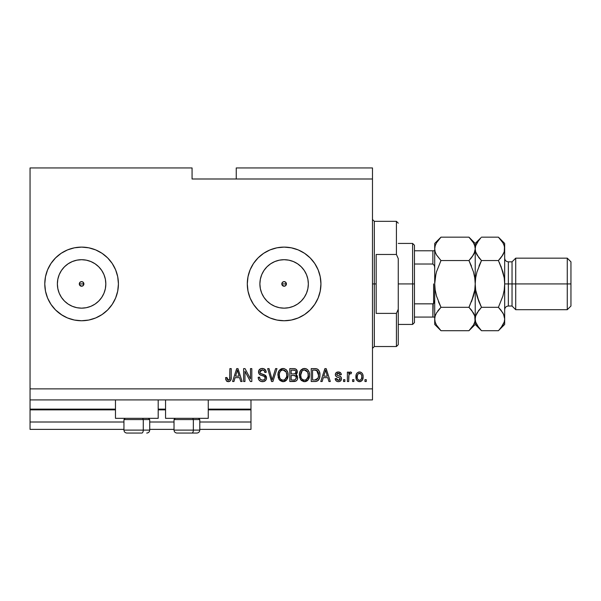 <?xml version="1.0" encoding="UTF-8"?>
<svg xmlns="http://www.w3.org/2000/svg" width="601" height="601" viewBox="0 0 601 601"><rect width="100%" height="100%" fill="white"/><g stroke="black" fill="none" stroke-linecap="round" stroke-linejoin="round"><path stroke-width="0.9" d="M250.978 429.377L199.795 429.377L250.978 429.377L250.978 422.007L199.795 422.007L250.978 422.007L250.978 409.859L208.262 409.859L250.978 409.859L250.978 429.377M174.02 429.377L149.717 429.377L174.02 429.377M123.941 429.377L30.05 429.377L123.941 429.377M174.02 422.007L149.717 422.007L174.02 422.007M123.941 422.007L30.05 422.007L30.05 429.377L30.05 422.007L123.941 422.007M165.553 409.859L158.191 409.859L165.553 409.859M115.475 409.859L30.05 409.859L30.05 422.007L30.05 409.123L115.475 409.123L30.05 409.123L30.05 409.859L115.475 409.859M250.978 409.123L250.978 409.859L250.978 409.123L208.262 409.123L250.978 409.123L250.978 399.913L250.978 409.123M165.553 409.123L158.191 409.123L165.553 409.123M30.05 399.913L30.05 409.123L30.05 399.913L372.485 399.913L30.05 399.913L30.05 388.87L372.485 388.87L372.485 178.993L192.065 178.993L192.065 167.942L30.05 167.942L192.065 167.942L192.065 178.993L372.485 178.993L372.485 167.942L236.246 167.942L372.485 167.942L372.485 388.87L30.05 388.87L30.05 399.913M283.191 281.824L282.004 283.011M281.967 283.101L281.967 284.761M283.281 286.076L284.115 286.234A2.299 2.299 0 0 1 281.816 283.927A2.299 2.299 0 0 1 284.115 281.629L283.281 281.786M282.004 284.851L283.191 286.038M80.677 281.824L79.49 283.011M79.452 283.101L79.452 284.761M80.767 286.076L81.601 286.234A2.299 2.299 0 0 1 79.294 283.927A2.299 2.299 0 0 1 81.601 281.629L80.767 281.786M79.49 284.851L80.677 286.038M76.875 307.697L81.601 308.155A24.228 24.228 0 0 1 57.373 283.927A24.228 24.228 0 0 1 81.601 259.7L86.326 260.165L90.871 261.548L95.063 263.786L98.729 266.799L101.742 270.473L103.981 274.657L105.363 279.202L105.829 283.927L105.363 288.66L103.981 293.205L101.742 297.39L98.729 301.063L95.063 304.076L90.871 306.315L86.326 307.697L81.601 308.155L76.875 307.697L72.33 306.315L68.138 304.076L64.465 301.063L61.452 297.39L59.214 293.205L57.839 288.66L57.373 283.927L57.839 279.202L59.214 274.657L61.452 270.473L64.465 266.799L68.138 263.786L72.33 261.548L76.875 260.165L81.601 259.7A24.228 24.228 0 0 1 105.829 283.927A24.228 24.228 0 0 1 81.601 308.155L86.326 307.697M279.39 307.697L284.115 308.155A24.228 24.228 0 0 1 259.887 283.927A24.228 24.228 0 0 1 284.115 259.7L288.841 260.165L293.386 261.548L297.578 263.786L301.244 266.799L304.256 270.473L306.495 274.657L307.877 279.202L308.343 283.927L307.877 288.66L306.495 293.205L304.256 297.39L301.244 301.063L297.578 304.076L293.386 306.315L288.841 307.697L284.115 308.155L279.39 307.697L274.845 306.315L270.653 304.076L266.979 301.063L263.967 297.39L261.728 293.205L260.353 288.66L259.887 283.927L260.353 279.202L261.728 274.657L263.967 270.473L266.979 266.799L270.653 263.786L274.845 261.548L279.39 260.165L284.115 259.7A24.228 24.228 0 0 1 308.343 283.927A24.228 24.228 0 0 1 284.115 308.155L288.841 307.697M284.085 247.109A36.819 36.819 0 0 0 276.941 247.815L284.115 247.109L291.297 247.815L298.209 249.911L304.572 253.314L310.154 257.897L314.729 263.471L318.132 269.841L320.228 276.745L320.934 283.927L320.228 291.117L318.132 298.021L314.729 304.384L310.154 309.966L304.572 314.548L298.209 317.952L291.297 320.048L284.115 320.754A36.819 36.819 0 0 1 247.296 283.927A36.819 36.819 0 0 1 284.115 247.109A36.819 36.819 0 0 1 320.934 283.927A36.819 36.819 0 0 1 284.115 320.754L276.933 320.048A36.819 36.819 0 0 0 284.085 320.754M276.918 247.822A36.819 36.819 0 0 0 276.918 320.04M81.601 247.109A36.819 36.819 0 0 0 61.152 253.306L67.507 249.911L74.419 247.815L81.601 247.109L88.783 247.815L95.687 249.911L102.057 253.314L107.639 257.897L112.214 263.471L115.617 269.841L117.713 276.745L118.42 283.927L117.713 291.117L115.617 298.021L112.214 304.384L107.639 309.966L102.057 314.548L95.687 317.952L88.783 320.048L81.601 320.754A36.819 36.819 0 0 1 44.782 283.927A36.819 36.819 0 0 1 81.601 247.109A36.819 36.819 0 0 1 118.42 283.927A36.819 36.819 0 0 1 81.601 320.754L74.419 320.048L67.507 317.952L61.144 314.548A36.819 36.819 0 0 0 81.601 320.754M61.129 253.321A36.819 36.819 0 0 0 44.782 283.905M44.782 283.957A36.819 36.819 0 0 0 61.129 314.541M115.475 418.326L115.475 399.913L115.475 418.326L158.191 418.326L158.191 399.913L158.191 418.326L115.475 418.326M208.262 418.326L208.262 399.913L208.262 418.326L165.553 418.326L208.262 418.326M165.553 399.913L165.553 418.326L165.553 399.913M82.517 286.038L83.223 285.558L81.601 286.234L79.475 284.814L79.475 283.048L80.722 281.801L82.48 281.801L83.727 283.048L83.186 285.595M285.032 286.038L285.745 285.558L284.115 286.234L281.989 284.814L281.989 283.048L283.236 281.801L284.994 281.801L286.241 283.048L285.7 285.595M281.989 283.048L283.236 281.801M30.05 167.942L30.05 388.87L30.05 167.942M276.933 320.048L270.022 317.952L263.659 314.548L258.077 309.966L253.502 304.384L250.099 298.021L248.003 291.117L247.296 283.927L248.003 276.745L250.099 269.841L253.502 263.471L258.077 257.897L263.659 253.314L270.022 249.911L276.933 247.815M62.158 315.202L55.562 309.966L50.987 304.384L47.584 298.021L45.488 291.117L44.782 283.927L45.488 276.745L47.584 269.841L50.987 263.471L55.562 257.897L61.144 253.314M244.953 381.507L244.953 371.245L244.953 381.507L243.615 381.507L243.615 368.616L245.035 368.616L250.474 378.893L250.474 368.616L251.811 368.616L251.811 381.507L250.377 381.507L244.953 371.245L250.377 381.507L251.811 381.507L251.811 368.616L250.474 368.616L250.474 378.893L245.035 368.616L243.615 368.616L243.615 381.507L244.953 381.507L243.615 381.507L243.615 368.616L245.035 368.616M262.487 381.673L262.479 381.673C264.951 381.605 266.303 380.35 266.543 377.924L265.867 380.117L263.644 381.56L260.789 381.402L258.821 379.794L258.175 377.323L259.512 377.158L260.188 379.118L261.998 380.117L264.147 379.817L265.161 378.442L264.553 376.496L260.075 374.814L258.753 373.311L258.761 370.562L260.819 368.661L263.779 368.683L265.499 369.953L266.205 372.304L264.868 372.47L264.155 370.614L262.066 369.961L260.263 370.749L259.865 372.365L260.721 373.649L265.387 375.34L266.543 377.924L264.553 374.844L260.271 373.319L259.85 372.011L262.291 369.961C263.884 370.021 264.748 370.855 264.868 372.47L266.205 372.304C266.018 369.855 264.695 368.571 262.246 368.451C259.948 368.541 258.7 369.713 258.505 371.981C258.73 374.002 259.887 375.182 261.983 375.52C263.726 375.648 264.801 376.459 265.199 377.961C265.011 379.441 264.147 380.178 262.599 380.17C260.714 380.05 259.685 379.043 259.512 377.158L258.175 377.323C258.332 380.057 259.767 381.507 262.479 381.673L262.051 381.658M272.711 377.969L275.581 368.616L276.971 368.616L272.914 381.507L271.532 381.507L267.67 368.616L269.053 368.616L272.148 379.997L275.581 368.616L276.971 368.616L275.581 368.616L272.148 379.997L269.053 368.616L267.67 368.616L271.532 381.507L272.914 381.507L271.532 381.507L267.67 368.616L269.053 368.616L271.629 377.976M283.026 381.673L279.961 380.501L278.225 377.548L278.158 372.868L279.397 370.193L281.291 368.774L284.19 368.593L286.331 369.84L287.744 372.274L288.112 375.685L287.436 378.653L285.64 380.876L283.026 381.673L286.82 379.704L288.134 375.077C288.225 371.328 286.527 369.119 283.033 368.451C279.473 369.142 277.767 371.395 277.925 375.234L279.225 379.652L283.304 381.665M304.452 381.673L301.386 380.501L299.651 377.548L299.576 372.868L300.823 370.193L302.709 368.774L305.616 368.593L307.757 369.84L309.162 372.274L309.538 375.685L308.861 378.653L307.066 380.876L304.452 381.673L308.245 379.704L309.553 375.077C309.65 371.328 307.952 369.119 304.459 368.451C300.891 369.142 299.193 371.395 299.343 375.234L300.65 379.652L304.73 381.665M353.906 379.667L353.906 381.507L352.569 381.507L352.569 379.667L353.906 379.667L352.569 379.667L352.569 381.507L353.906 381.507L352.569 381.507L352.569 379.667L353.906 379.667L353.906 381.507L353.906 379.667M359.729 381.665L359.511 381.673C362.087 381.169 363.289 379.516 363.109 376.722L362.38 380.05L360.367 381.575L357.888 381.252L356.303 379.321L356.205 374.581L357.212 372.89L358.669 372.064L360.345 372.064L361.787 372.875L362.711 374.258L363.109 376.722C363.222 374.025 362.02 372.44 359.511 371.966C356.971 372.455 355.769 374.07 355.912 376.819C355.777 379.562 356.979 381.177 359.511 381.673L359.3 381.665M228.688 381.658L226.299 380.764L225.533 377.653L226.877 377.488L227.756 380.02L228.816 380.102L229.635 379.404L229.89 368.616L231.227 368.616L231.137 378.84L230.318 380.876L228.312 381.673C230.514 381.237 231.483 379.802 231.227 377.368L231.227 368.616L229.89 368.616L229.71 379.193L228.372 380.17L226.877 377.488L225.533 377.653L226.299 380.764L228.027 381.665M322.159 381.507L323.285 377.653L322.159 381.507L320.769 381.507L324.886 368.616L326.193 368.616L330.31 381.507L328.92 381.507L327.793 377.653L323.285 377.653L327.793 377.653L328.92 381.507L330.31 381.507L326.193 368.616L324.886 368.616L320.769 381.507L322.159 381.507L320.769 381.507L324.886 368.616L326.193 368.616L330.31 381.507L328.92 381.507M338.355 381.673L338.355 381.673C340.316 381.605 341.376 380.591 341.518 378.653L341.03 380.41L339.573 381.5L337.747 381.635L336.117 380.861L335.163 378.66L336.5 378.495L337.071 379.847L338.446 380.335L339.648 379.99L340.181 378.878L339.813 377.976L336.845 376.895L335.598 375.79L335.381 374.077L336.199 372.635L338.581 371.974L340.812 373.048L341.353 374.641L340.016 374.814L339.512 373.687L338.348 373.304L337.236 373.522L336.673 374.566L337.236 375.302L340.699 376.609L341.518 378.653C341.368 376.955 340.391 375.993 338.596 375.768L337.093 375.227L336.665 374.453L338.348 373.304L340.016 374.814L341.353 374.641C341.105 372.89 340.091 371.996 338.303 371.966C336.492 371.989 335.508 372.883 335.328 374.641C335.659 376.324 336.748 377.285 338.611 377.511L339.881 378.029L340.181 378.878L338.446 380.335L336.5 378.495L335.163 378.66C335.403 380.568 336.47 381.575 338.355 381.673L338.047 381.665M344.869 379.667L344.869 381.507L343.532 381.507L343.532 379.667L344.869 379.667L343.532 379.667L343.532 381.507L344.869 381.507L343.532 381.507L343.532 379.667L344.869 379.667L344.869 381.507L344.869 379.667M348.956 374.731L348.715 381.507L347.378 381.507L347.378 372.132L348.715 372.132L348.715 373.627L350 372.004L351.562 372.47L351.059 373.807L349.977 373.657L349.158 374.25L348.715 376.647L348.956 374.731L350.158 373.642L351.059 373.807L351.562 372.47L350.3 371.966L348.715 373.627L348.715 372.132L347.378 372.132L347.378 381.507L348.715 381.507L347.378 381.507L347.378 372.132L348.715 372.132M366.294 379.667L366.294 381.507L364.95 381.507L364.95 379.667L366.294 379.667L364.95 379.667L364.95 381.507L366.294 381.507L364.95 381.507L364.95 379.667L366.294 379.667L366.294 381.507L366.294 379.667M315.315 381.5L315.029 381.507C318.53 380.981 320.16 378.81 319.935 374.994L319.401 378.412L317.719 380.824L315.608 381.485L311.228 381.507L311.228 368.616L315.893 368.661L317.726 369.262L319.334 371.418L319.935 374.994C320.145 372.252 319.139 370.201 316.907 368.856L311.228 368.616L311.228 381.507L315.029 381.507L311.228 381.507L311.228 368.616M294.55 381.47L293.769 381.507C296.263 381.485 297.563 380.223 297.668 377.721L297.112 379.952L296.03 381.049L289.802 381.507L289.802 368.616L294.482 368.653L296.323 369.412L297.315 372.259L295.895 374.558L297.27 375.858L297.668 377.721L295.895 374.558L297.337 371.861C297.142 369.713 295.962 368.631 293.799 368.616L289.802 368.616L289.802 381.507L293.769 381.507L289.802 381.507L289.802 368.616L293.799 368.616M233.962 381.507L235.081 377.653L233.962 381.507L232.564 381.507L236.681 368.616L237.988 368.616L242.105 381.507L240.716 381.507L239.589 377.653L235.081 377.653L239.589 377.653L240.716 381.507L242.105 381.507L237.988 368.616L236.681 368.616L232.564 381.507L233.962 381.507L232.564 381.507L236.681 368.616L237.988 368.616L242.105 381.507L240.716 381.507M372.485 399.913L372.485 388.87L372.485 399.913M236.246 167.942L236.246 178.993L236.246 167.942M225.781 379.659L225.683 379.284M225.533 377.653L226.877 377.488L226.9 377.924M226.938 378.352L227.11 379.178M228.162 380.155L228.643 380.148M228.816 380.102L229.206 379.907M229.529 379.577L229.71 379.193M229.717 379.186L229.83 378.585M229.852 378.337L229.89 377.466M229.89 368.616L231.227 368.616L231.205 378.104M230.739 380.26L231.1 379.058M231.024 379.434L230.852 379.99M230.311 380.876L229.364 381.507M227.193 381.47L226.66 381.147M325.118 371.801L325.539 369.961L327.35 376.151L323.729 376.151L324.938 372.402L323.729 376.151L327.35 376.151L325.539 369.961L325.118 371.801M326.14 372.177L326.005 371.711M335.283 379.269L335.809 380.493M335.215 378.961L336.5 378.495L336.673 379.216M336.703 379.299L337.071 379.84M338.002 380.298L339.077 380.26M339.385 380.155L340.068 379.456M340.151 379.201L339.43 377.789M339.881 378.029L340.181 378.878L339.881 378.029L338.611 377.511L339.956 378.119M338.062 377.345L337.627 377.203M335.396 375.227L335.643 375.88M335.381 374.077L335.538 373.537M335.816 373.041L336.199 372.635M336.56 372.38L338.303 371.966M339.415 372.117L340.812 373.048M341.083 373.544L341.255 374.092M341.353 374.641L340.016 374.814L339.79 374.047M338.663 373.326L337.777 373.349M336.703 374.168L337.236 375.302M336.665 374.453L337.093 375.227L336.665 374.453L337.093 375.227L338.596 375.768L336.913 375.084M338.138 375.625L338.588 375.768M339.152 375.941L339.655 376.113M341.03 380.418L340.639 380.876M340.624 380.884L340.234 381.184M339.573 381.5L338.972 381.635M336.395 376.654L337.477 377.15M349.286 372.552L348.926 373.168M349.068 372.898L349.504 372.289M351.277 372.267L350.473 371.981M351.562 372.47L351.059 373.807L349.812 373.702M351.059 373.807L350.158 373.642M348.715 381.507L348.715 376.647M349.038 374.498L349.97 373.657M359.075 381.65L358.669 381.575M357.212 380.733L356.303 379.321M356.31 379.336L356.07 378.51M356.07 378.487L355.95 377.668M355.927 377.248L355.912 376.819M356.205 374.581L356.408 374.055M356.671 373.552L357.212 372.89M358.429 372.139L359.09 371.989M359.954 371.989L361.118 372.372M362.711 374.258L362.944 375.047M362.959 375.099L363.072 375.873M362.388 380.042L361.862 380.718M361.246 381.199L360.367 381.575M360.683 381.477L359.946 381.65M358.399 373.664L358.91 373.394L357.678 374.558L357.257 376.812C357.099 374.956 357.835 373.784 359.481 373.304C361.163 373.754 361.93 374.926 361.772 376.812L361.689 375.64M361.682 377.999L361.772 376.812C361.93 378.675 361.186 379.847 359.548 380.335L360.465 380.072M357.407 378.314L357.272 377.398M360.923 373.95L358.827 373.431M361.689 375.648L361.501 374.904M361.554 375.077L361.066 374.107M361.336 374.536L360.33 373.499M360.119 380.238L361.351 379.073L361.772 377.105M361.118 379.456L361.351 379.081M357.986 379.562L359.548 380.335C357.858 379.885 357.092 378.705 357.257 376.812L357.272 376.234M315.893 368.661L317.125 368.939M317.734 369.269L318.41 369.87M318.605 370.103L318.943 370.607M319.807 373.191L319.905 374.055M319.717 377.3L319.589 377.841M319.544 377.984L319.401 378.412M318.605 379.952L318.237 380.388L318.605 379.952M317.696 380.839L316.103 381.425M318.132 372.072L318.575 374.318L317.441 370.96L314.826 370.126L316.652 370.381L318.583 375.377L318.575 374.318L318.32 377.368M316.118 379.885L318.079 378.119L314.864 379.997L316.562 379.749M312.565 379.997L312.565 370.126L314.826 370.126L312.565 370.126L312.565 379.997L314.864 379.997L312.565 379.997M317.591 378.998L318.492 376.474M318.41 376.97L318.59 374.648M315.645 379.96L316.036 379.9M299.366 375.82L299.343 375.227M299.358 374.626L299.583 372.86M300.5 370.622L303.866 368.481M305.616 368.593L306.172 368.774M306.698 369.029L307.802 369.885M307.269 369.405L307.75 369.833M309.297 372.755L308.719 371.185M308.997 371.794L309.154 372.237M309.417 373.326L309.538 375.693M309.492 376.294L309.275 377.481M309.267 377.503L309.402 376.902M309.184 377.804L308.869 378.638M307.494 380.538L307.103 380.854M307.043 380.891L306.63 381.147M306.044 381.41L305.105 381.635M303.798 381.635L301.379 380.493M301.386 380.501L300.335 379.163M307.892 380.132L308.245 379.704M301.229 369.758L300.823 370.193M304.722 369.968L305.473 370.111L303.558 370.066L301.995 370.982L303.558 370.066M307.427 371.666L305.473 370.111L306.78 370.885M302.048 370.93L300.688 375.257C300.477 372.282 301.74 370.516 304.467 369.961L307.659 372.124L308.215 375.039C308.366 377.916 307.103 379.629 304.437 380.17L306.149 379.712L308.05 376.812L307.411 378.472L308.065 376.767M303.58 380.065L302.423 379.494L304.437 380.17C301.852 379.667 300.598 378.029 300.688 375.257L301.124 377.796L300.695 374.791L301.251 372.057M300.943 372.913L301.101 372.417L300.943 372.913M307.99 373.101L307.126 371.253M308.05 376.812L308.148 373.92L307.547 371.891M308.133 373.822L308.005 373.183M305.323 380.057L305.736 379.922M301.116 377.781L302.04 379.163M302.085 379.201L301.537 378.555M294.482 368.653L296.015 369.164M296.413 369.502L296.759 369.931M296.766 369.953L297.074 370.509M297.089 370.547L297.277 371.178M297.247 372.658L296.248 374.31M296.323 374.784L296.699 375.077M297.668 377.721L297.66 378.112M297.615 378.502L297.36 379.456M297.119 379.945L296.376 380.816M296.977 373.401L297.255 372.65M296.27 378.39L295.91 376.294L293.611 375.482C295.279 375.37 296.188 376.121 296.331 377.736C296.188 376.121 295.279 375.37 293.611 375.482L291.147 375.482L293.611 375.482M295.249 379.772L296.331 377.736L295.099 379.84L293.799 379.997L295.392 379.697M294.956 370.291L291.147 370.126L291.147 373.972L294.828 373.852L296 372.072L294.828 373.852L291.147 373.972L291.147 370.126L293.333 370.126C294.933 369.923 295.82 370.569 296 372.072L295.827 371.148M293.506 373.972L295.091 373.747L295.94 372.643L295.827 371.133L294.768 370.239M294.543 370.193L293.919 370.133M291.147 379.997L291.147 375.482L291.147 379.997L293.799 379.997L291.147 379.997M294.625 379.952L293.799 379.997M295.94 372.643L296 372.072M293.814 370.133L293.333 370.126M278.909 379.163L279.225 379.652M278.383 378.052L278.233 377.563M277.978 374.01L279.044 370.667M279.074 370.622L283.033 368.451M284.19 368.593L286.376 369.885M285.843 369.405L286.324 369.833M287.871 372.755L287.293 371.185M287.571 371.801L287.729 372.229M287.992 373.326L288.074 373.912M288.067 376.294L287.856 377.466M287.759 377.804L287.443 378.638M287.563 378.36L287.316 378.9M286.82 379.704L285.678 380.854M285.625 380.891L284.724 381.372M284.619 381.41L283.672 381.635M282.372 381.635L279.961 380.493M283.582 381.643L284.13 381.552M286.076 380.531L286.467 380.132M283.296 369.968L284.048 370.111L282.139 370.066L280.569 370.982L281.291 370.411M286.001 371.666L284.048 370.111L285.355 370.885M279.495 373.033L279.262 375.257C279.052 372.282 280.314 370.516 283.048 369.961L286.234 372.124L286.79 375.039C286.94 377.916 285.678 379.629 283.018 380.17L284.724 379.712L286.632 376.812L285.993 378.472L286.639 376.767M282.162 380.065L280.998 379.494L283.018 380.17C280.427 379.667 279.172 378.029 279.262 375.257L279.698 377.796L279.292 374.34M279.833 372.057L279.345 373.882M282.109 370.073L281.696 370.216M280.622 370.93L279.533 372.89M286.564 373.101L285.708 371.253M286.632 376.812L286.722 373.92L286.121 371.891M286.707 373.822L286.587 373.183M283.897 380.057L284.318 379.922M279.698 377.781L280.614 379.163M280.659 379.201L280.111 378.555M271.937 379.126L272.148 379.997M272.914 381.507L276.971 368.616L272.914 381.507M271.862 378.84L271.629 377.969M260.759 381.395L258.843 379.832M258.821 379.794L258.175 377.323L259.549 377.451M259.752 378.329L259.594 377.751M261.998 380.117L263.08 380.14M264.012 379.892L264.5 379.569M264.004 379.892L264.846 379.178M265.191 378.202L265.184 377.683M264.921 376.91L264.553 376.496M264.034 376.188L261.653 375.43M260.383 374.964L259.79 374.626M259.564 374.446L259.174 374.025M259.151 374.002L259.527 374.415M258.52 372.32L258.52 371.621M258.761 370.577L259.166 369.84M260.165 368.954L260.669 368.714M260.811 368.661L261.525 368.503M262.637 368.466L263.756 368.683M263.786 368.691L265.927 370.779M265.499 369.961L266.13 371.516M266.205 372.304L264.868 372.47L264.801 371.974M264.155 370.614L263.741 370.299M263.298 370.103L261.841 369.983M260.872 370.254L259.865 372.365M259.85 372.011L260.481 373.499M260.999 373.777L261.578 373.98M261.668 374.002L261.24 373.867M262.9 374.325L263.441 374.468M265.311 375.279L266.251 376.451M266.281 376.526L266.423 376.94M266.528 377.676L266.521 378.314M266.468 378.69L266.251 379.426M266.243 379.441L265.875 380.11M265.349 380.718L264.756 381.147M259.579 369.382L258.948 370.171M261.983 375.52L263.043 375.828M250.474 368.616L251.811 368.616L251.811 381.507L250.377 381.507M236.922 371.801L237.335 369.961L239.145 376.151L235.524 376.151L236.734 372.402L235.524 376.151L239.145 376.151L237.68 371.29M237.936 372.177L237.801 371.711M237.335 369.961L237.079 371.193M325.704 370.629L325.539 369.961M359.774 373.326L359.195 373.326M358.444 379.99L358.97 380.245M359.255 380.313L359.834 380.313M318.53 376.173L318.583 375.377M318.522 373.664L318.357 372.755M317.208 370.734L316.434 370.299M316.209 370.239L314.826 370.126M304.467 369.961L304.008 369.983M301.995 370.982L301.432 371.703M304.008 380.14L304.887 380.14M306.149 379.712L307.411 378.472M308.178 375.933L308.148 373.92M283.048 369.961L282.59 369.983M280.569 370.982L280.013 371.703M282.583 380.14L283.462 380.14M284.724 379.712L285.993 378.472M286.76 375.933L286.722 373.92M81.631 320.754A36.819 36.819 0 0 0 88.768 320.048M88.798 320.04A36.819 36.819 0 0 0 112.207 304.391M112.222 304.376A36.819 36.819 0 0 0 117.706 291.139M117.721 291.087A36.819 36.819 0 0 0 118.42 283.95M118.42 283.912A36.819 36.819 0 0 0 117.721 276.776M117.706 276.723A36.819 36.819 0 0 0 112.222 263.478M112.207 263.463A36.819 36.819 0 0 0 88.798 247.822M88.768 247.815A36.819 36.819 0 0 0 81.631 247.109M115.617 298.021L116.278 296.316M67.507 249.911L65.764 250.685M284.145 320.754A36.819 36.819 0 0 0 310.169 257.912M310.139 257.882A36.819 36.819 0 0 0 284.145 247.109M304.572 314.548L306.277 313.331M297.578 304.076L301.244 301.063L304.256 297.39M307.877 288.66L308.343 283.927L307.877 279.202M304.256 270.473L301.244 266.799L297.578 263.786M288.841 260.165L284.115 259.7L279.39 260.165M270.653 263.786L266.979 266.799L263.967 270.473M260.353 279.202L259.887 283.927L260.353 288.66M263.967 297.39L266.979 301.063L270.653 304.076M286.226 283.011L285.745 282.305L286.241 284.814M284.994 286.053L283.236 286.053L281.989 284.814M95.063 304.076L98.729 301.063L101.742 297.39M105.363 288.66L105.829 283.927L105.363 279.202M101.742 270.473L98.729 266.799L95.063 263.786M86.326 260.165L81.601 259.7L76.875 260.165M68.138 263.786L64.465 266.799L61.452 270.473M57.839 279.202L57.373 283.927L57.839 288.66M61.452 297.39L64.465 301.063L68.138 304.076M83.712 283.011L83.223 282.305L83.727 284.814M82.48 286.053L80.722 286.053L79.475 284.814M79.475 283.048L80.722 281.801M83.223 282.305L82.517 281.824M82.435 281.786L81.601 281.629A2.299 2.299 0 0 1 83.9 283.927A2.299 2.299 0 0 1 81.601 286.234L82.435 286.076M83.742 284.761L83.742 283.101M83.223 285.558L83.712 284.851M285.745 282.305L285.032 281.824M284.949 281.786L284.115 281.629A2.299 2.299 0 0 1 286.414 283.927A2.299 2.299 0 0 1 284.115 286.234L284.949 286.076M286.264 284.761L286.264 283.101M285.745 285.558L286.226 284.851M126.939 433.058L141.798 433.058A2.945 1.472 -90 0 0 143.271 430.113L143.271 419.581L142.647 418.326L143.271 419.581L123.941 419.581L143.271 419.581L143.271 430.113L124.009 430.113M125.196 418.326L123.941 419.581L123.941 430.113C124.122 431.894 125.106 432.878 126.886 433.058C125.106 432.878 124.122 431.894 123.941 430.113L149.717 430.113C149.536 431.894 148.56 432.878 146.772 433.058L146.719 433.058M146.772 433.058C148.56 432.878 149.536 431.894 149.717 430.113L149.717 419.581L143.271 419.581L149.717 419.581L148.47 418.326M127.42 433.058L141.798 433.058A2.945 1.472 90 0 0 143.271 430.113L149.649 430.113M177.017 433.058L191.877 433.058A2.945 1.472 -90 0 0 193.349 430.113L193.349 419.581L192.726 418.326L193.349 419.581L174.02 419.581L193.349 419.581L193.349 430.113L174.087 430.113M175.274 418.326L174.02 419.581L174.02 430.113C174.2 431.894 175.184 432.878 176.964 433.058C175.184 432.878 174.2 431.894 174.02 430.113L199.795 430.113L199.795 419.581L193.349 419.581L199.795 419.581L198.54 418.326M177.49 433.058L196.827 433.058M199.727 430.113L193.349 430.113A2.945 1.472 90 0 1 191.877 433.058L196.797 433.058M372.485 219.493L374.325 221.333L374.325 283.927L376.166 283.927L376.166 254.471L396.42 254.471L398.26 258.618L398.26 309.245L396.42 313.384L396.42 346.529L396.42 313.384L376.166 313.384L376.166 283.927L374.325 283.927L374.325 221.333L374.325 283.927L372.485 283.927L374.325 283.927L374.325 346.529L372.485 348.37M286.414 283.927L281.816 283.927L286.414 283.927M396.42 254.471L396.42 221.333L396.42 254.471L398.26 258.618L398.26 344.689L398.26 309.245L396.42 313.384L376.166 313.384L376.166 254.471L396.42 254.471M374.325 283.927L374.325 346.529L374.325 283.927M433.208 303.783L432.87 317.073L414.465 317.073L414.465 283.927L412.617 283.927L412.617 324.435L412.617 283.927L398.26 283.927L412.617 283.927L412.617 243.428L412.617 283.927L414.465 283.927L414.465 322.594L414.465 317.073L434.636 317.073M83.9 283.927L79.294 283.927L83.9 283.927M414.465 264.019L414.465 283.927L414.465 245.268L414.465 264.019L432.87 264.019L434.388 265.612L434.711 267.881L434.388 265.612L432.87 264.019L432.87 250.79L414.465 250.79L434.696 250.79L432.87 250.79L432.87 264.019L414.465 264.019M433.426 317.073L432.87 317.073L432.87 303.843L434.388 302.258L434.711 299.982L433.975 303.122M432.87 303.843L414.465 303.843L432.87 303.843M433.854 317.073L434.388 317.073L433.854 317.073M433.606 303.543L433.606 283.927L433.606 303.543M504.667 249.024L504.675 243.428L504.224 251.879L502.932 254.862L498.409 260.549L502.924 271.907L504.216 277.835L504.675 283.927L508.356 283.927L508.356 261.841L508.356 283.927L515.718 283.927L515.718 258.16L515.718 283.927L567.269 283.927L567.269 309.703L567.269 283.927L570.95 283.927L570.95 261.841L570.95 306.022L570.95 283.927L515.718 283.927L515.718 309.703L515.718 283.927L512.037 283.927L512.037 306.022L512.037 283.927L504.675 283.927L504.675 324.435L504.675 248.852L504.675 283.927L504.216 290.035L502.924 295.962L498.409 307.314L502.909 312.963L504.209 315.938L504.675 319.011L504.224 322.031L502.932 325.013L498.973 330.122M504.675 309.703C504.893 307.472 506.125 306.247 508.356 306.022L508.356 283.927L508.356 306.022L512.037 306.022L515.718 309.703L567.269 309.703L570.95 306.022M436.273 295.286L435.169 290.028L434.711 283.927L435.162 277.872L436.461 271.892L440.976 260.549L468.953 260.549L471.469 257.761L468.953 260.549L471.462 266.1L468.953 260.549L440.976 260.549L436.476 254.892L435.177 251.924L434.711 248.852L434.711 283.927L435.169 290.013L434.711 283.927L434.711 319.011L435.162 315.983L436.454 313.001L440.976 307.314L468.953 307.314L473.453 312.963L474.752 315.938L475.218 319.011L474.767 322.031L473.475 325.013L468.953 330.7L440.976 330.7L436.476 325.051L435.177 322.083L434.711 319.011L435.177 322.083L434.711 319.011L434.711 324.435L440.976 330.7L468.953 330.7L469.501 330.137M474.181 253.464L474.76 251.902L473.475 254.862L468.953 260.549L473.46 271.877L474.76 277.835L475.218 283.927L474.767 277.872L475.218 283.927L475.218 324.435L474.767 315.983M478.884 327.823L475.676 322.083L475.218 319.011L475.676 322.083L475.218 319.011L475.218 283.927L474.767 289.983L473.468 295.97L468.953 307.314L440.976 307.314L438.467 301.762L440.976 307.314L437.828 310.912M435.748 314.398L435.169 315.961L436.454 313.001L440.976 307.314L436.469 295.985L435.162 289.983L434.711 283.927L435.913 274.003M473.46 295.985L471.477 301.74L474.76 290.005L474.016 293.851M436.469 271.877L440.976 260.549L436.476 254.892L435.177 251.924L434.711 248.852L435.169 251.902L434.711 248.852L435.162 245.832L436.454 242.849L440.976 237.162L468.953 237.162L440.976 237.162L440.39 237.763M436.123 254.246L435.83 253.645M469.757 329.874L473.475 325.013L474.767 322.031L475.661 315.983L476.961 313.001L481.484 307.314L476.961 295.955L475.669 290.028L475.218 283.927L475.218 248.852L474.767 245.832L475.218 248.852L474.767 251.879L472.101 256.95M469.501 237.726L473.453 242.812L474.752 245.779L475.218 248.852L474.121 253.592M471.469 257.761L468.953 260.549L473.46 271.877L474.767 277.872L475.218 283.927L474.767 289.983L473.468 295.97L469.351 306.51M475.211 249.024L475.218 243.428L475.218 248.852L474.767 245.832M480.687 237.981L475.218 243.428L468.953 237.162L473.453 242.812L474.752 245.779M474.076 244.021L473.415 242.751M473.468 271.892L473.656 272.576M471.627 310.296L474.752 315.938M468.953 307.314L471.469 310.101M440.976 237.162L434.711 243.428L434.711 248.852L435.162 245.832L436.454 242.849L440.187 237.981M434.711 248.686L434.711 319.011L435.162 315.983M440.976 260.549L440.578 261.352M435.177 315.938L435.808 314.27M436.461 295.97L440.976 307.314L438.46 310.101M440.42 330.137L436.476 325.051L435.177 322.083M435.845 323.834L436.506 325.103M434.711 319.011L434.711 324.435M434.711 243.428L434.711 248.852M480.928 330.137L479.027 327.996M476.353 323.834L477.014 325.103M475.218 248.686L475.218 283.927L475.669 277.835L475.218 283.927L475.669 290.028L476.961 295.955L478.959 301.74L475.676 290.035L476.969 295.962L480.62 305.533M478.959 301.74L481.484 307.314L498.409 307.314L481.484 307.314L478.328 310.912M478.802 257.566L475.676 251.924L475.218 248.852L475.669 251.902L475.218 248.852L475.661 245.832L476.961 242.849L480.89 237.763M478.959 266.123L481.484 260.549L476.969 271.892L475.676 277.82L475.218 283.927L475.676 277.82L476.969 271.892L481.484 260.549L479.44 264.958M478.959 257.761L481.484 260.549L498.409 260.549L481.484 260.549L476.976 254.892L475.676 251.924L475.218 248.852L475.661 245.832L478.952 239.949M499.213 329.874L500.926 327.913L498.409 330.7L481.484 330.7L498.409 330.7L504.675 324.435M501.084 310.296L498.409 307.314L502.924 295.962L504.216 290.035L504.675 283.927L504.216 290.035L504.675 283.927L504.216 277.835L502.924 271.907L499.273 262.329M503.555 314.21L504.675 319.011L504.216 315.953L504.675 319.011L504.224 322.031L500.933 327.906M501.557 256.95L504.224 251.879L504.675 248.852L504.209 245.779L504.675 248.852L504.209 245.779L502.909 242.812L504.209 245.779M500.933 266.123L504.216 277.82L502.924 271.892L498.409 260.549L500.926 257.761M498.965 237.726L502.909 242.812L498.409 237.162L481.484 237.162L498.409 237.162L504.675 243.428M503.533 244.021L502.872 242.751M503.653 314.443L500.926 310.101M475.218 319.011L475.661 315.983L478.952 310.108M468.953 330.7L475.218 324.435L481.484 330.7L476.976 325.051L475.676 322.083M512.037 283.927L512.037 261.841L512.037 283.927M567.269 283.927L567.269 258.16L567.269 283.927M199.795 430.113C199.615 431.894 198.63 432.878 196.85 433.058C198.63 432.878 199.615 431.894 199.795 430.113M398.26 344.689L396.42 346.529L374.325 346.529M374.325 221.333L396.42 221.333L398.26 223.174M414.465 322.594L412.617 324.435L398.26 324.435M398.26 243.428L412.617 243.428L414.465 245.268M570.95 261.841L567.269 258.16L515.718 258.16L512.037 261.841L508.356 261.841C506.125 261.615 504.893 260.391 504.675 258.16"/></g></svg>
